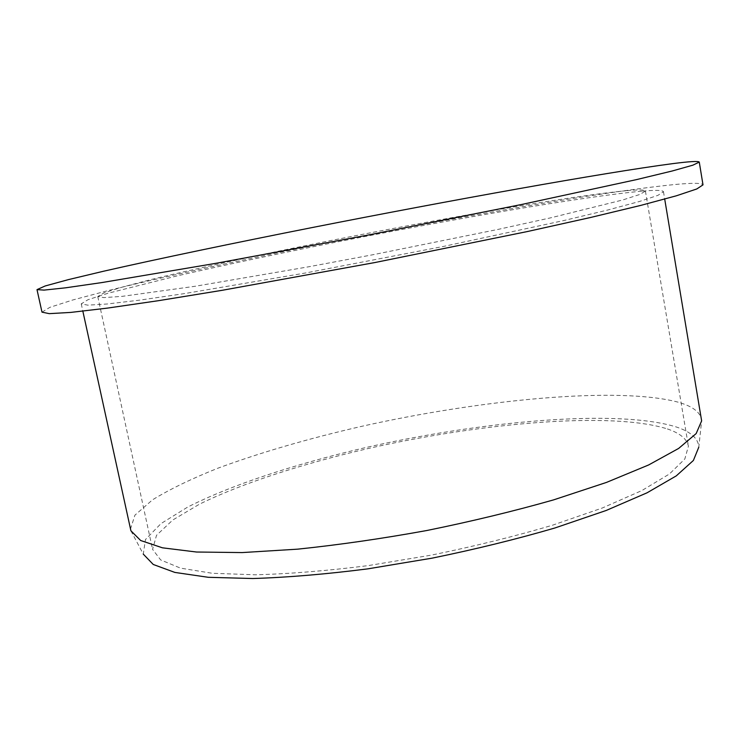 <?xml version="1.0" encoding="UTF-8"?>
<svg xmlns="http://www.w3.org/2000/svg" width="740" height="740" viewBox="0 0 740 740"><rect width="100%" height="100%" fill="white"/><g stroke="black" fill="none" stroke-linecap="round" stroke-linejoin="round"><path stroke-width="0.56" stroke-dasharray="3.7 2.78" d="M41.995 312.151L49.858 307.35L72.825 299.968L107.8 290.672C162.856 277.019 237.596 260.776 316.443 244.959C453.657 217.588 606.541 191.105 675.99 184.408C693.14 182.826 702.14 182.974 703 184.861M642.496 191.114C655.862 189.977 662.855 190.189 663.475 191.734L657.879 195.379L639.573 201.456L608.012 209.947L563.584 220.603L443.593 246.411L305.703 272.958L184.713 293.567L139.499 300.163L107.041 304.011L87.792 305.157L81.243 303.853L88.032 299.7L108.012 293.262L177.73 275.733C221.982 265.623 271.016 255.171 324.851 244.376C448.274 219.78 584.887 196.276 642.496 191.114M130.425 529.174L134.921 515.16L152.579 499.787C169.969 489.159 191.79 478.604 218.05 468.143C260.415 452.565 307.942 438.709 360.657 426.564C481.638 399.415 618.039 386.243 678.136 402.171C692.113 406.14 699.901 411.819 701.483 419.21M130.906 530.784L143.282 554.121L145.456 539.553L161.006 523.578L187.655 507.094C231.158 485.042 294.252 464.368 362.507 448.301C481.703 420.875 617.16 408.804 676.101 426.915C690.735 431.707 698.31 438.45 698.81 447.145L701.64 420.875M667.397 428.941C679.903 433.15 686.914 438.894 688.422 446.174L684.824 458.994L669.46 473.97L641.848 490.565L602.332 507.991L552.299 525.28C514.448 536.426 474.192 546.361 431.54 555.093L368.224 565.61C326.988 570.817 289.405 573.879 255.457 574.795L212.297 573.278L180.505 568.135L160.672 559.93L152.57 549.367L156.538 535.279L172.827 519.97L199.347 504.245C242.054 483.248 302.938 463.638 368.539 448.44C483.109 422.475 612.11 411.421 667.397 428.941M626.845 190.661C638.703 189.616 644.891 189.745 645.41 191.068L640.072 194.37L622.701 199.976L550.967 217.763L498.557 229.298L373.672 254.588L308.969 266.733L195.369 286.241L122.165 296.361L103.951 297.61L97.773 296.527L104.127 292.809L122.859 286.926L151.709 279.387C197.413 268.204 260.683 254.551 327.857 241.138C445.055 217.847 574.249 195.526 626.845 190.661M81.243 303.853L82.843 311.151M663.475 191.734L664.705 199.106M97.773 296.527L152.57 549.367M645.41 191.068L688.422 446.174"/><path stroke-width="1.11" d="M672.54 163.66C689.625 161.459 698.532 160.941 699.272 162.097L692.89 165.168L672.235 170.986L636.52 179.607L522.375 204.323L369.843 234.737L216.931 263.144L101.769 282.588L65.407 287.841L44.067 290.108L37 289.627L45.14 285.982L68.376 279.627L103.6 271.219C158.98 258.621 233.97 243.007 312.974 227.393C450.457 200.309 603.368 172.744 672.54 163.66M699.272 162.097L703 184.861L696.793 188.959L676.36 195.795L640.877 205.369L590.631 217.468L527.259 231.565L375.189 262.487L222.518 290.246L158.434 300.69L107.291 308.127L70.79 312.41L49.275 313.649L41.995 312.151L37 289.627M664.705 199.106L701.64 420.875L696.173 433.557L678.663 448.421L648.629 464.961L606.449 482.424L553.566 499.888C513.736 511.21 471.482 521.423 426.804 530.515C381.942 538.665 338.92 544.871 297.73 549.154L242.146 552.577L196.498 552.021L162.467 547.822L140.692 540.524L130.906 530.784L82.843 311.151M698.81 447.145L693.389 460.465L676.277 475.876L647.056 492.803L606.115 510.498L554.861 527.999C516.298 539.247 475.385 549.302 432.123 558.145L367.882 568.847C325.998 574.203 287.657 577.431 252.877 578.523L208.301 577.302L174.871 572.427L153.263 564.481L143.282 554.121"/></g></svg>
